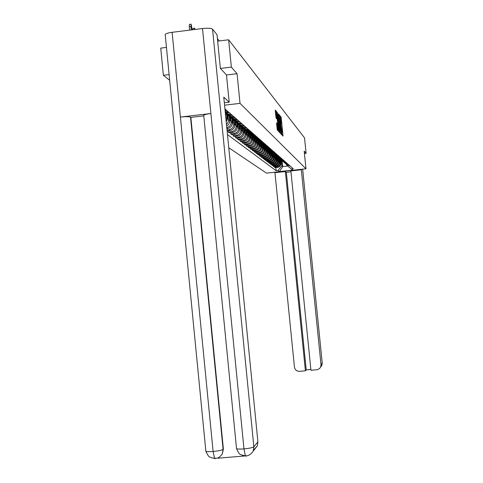 <?xml version="1.0" encoding="UTF-8"?>
<svg xmlns="http://www.w3.org/2000/svg" width="483" height="483" viewBox="0 0 483 483"><rect width="100%" height="100%" fill="white"/><g stroke="black" fill="none" stroke-linecap="round" stroke-linejoin="round"><path stroke-width="0.72" d="M281.806 134.256L282.972 136.109L282.972 135.264L281.251 118.124L281.058 117.055L280.007 115.781L281.052 122.175L280.907 125.314L281.945 131.08L281.806 134.256M276.548 122.924L277.254 129.963L278.486 131.285L276.705 112.636L276.499 111.519L275.244 109.997L276.059 118.081L276.596 118.703L276.306 112.503L276.862 115.497L278.039 127.21L278.027 129.559L277.079 123.521L276.542 122.924M240.027 103.374L237.075 73.712L231.357 67.113L228.64 39.781L304.538 137.89L306.101 153.34L304.187 151.125L305.974 168.796L240.027 103.374L224.565 105.179M280.249 132.318L280.448 133.399L281.619 134.654L281.619 133.797L279.874 116.469L279.681 115.383L278.492 113.94L280.249 132.318M280.074 132.994L278.872 131.702L278.667 130.603L276.886 111.996L277.616 113.74L278.54 121.994L278.878 122.386L278.884 121.529L278.28 114.284L280.074 132.994M169.11 74.599L163.375 75.288L160.73 48.125L166.46 47.419M228.785 147.768L266.495 173.131L305.974 168.796M163.375 75.288L169.666 80.263M231.357 67.113L220.417 68.429M228.64 39.781L217.658 41.127M304.429 153.522L306.101 153.34M286.884 164.914L290.096 166.001M280.212 161.582L280.339 162.813C280.351 165.041 279.277 166.412 277.115 166.931L277.677 167.372C279.826 166.852 280.901 165.488 280.889 163.272L280.557 160.006M277.562 167.384L275.111 167.655L274.471 166.538M289.589 165.56L286.274 164.371M277 166.949L274.537 167.221M285.646 163.846L288.888 164.945M273.094 165.476L273.752 166.617L276.342 166.327C278.516 165.808 279.597 164.425 279.585 162.185L279.252 158.853M288.369 164.492L285.024 163.29M278.902 160.477L279.023 161.72C279.041 163.972 277.954 165.361 275.769 165.88L273.167 166.17M284.378 162.753L287.657 163.87M271.688 164.395L272.358 165.56L274.978 165.264C277.176 164.739 278.268 163.345 278.256 161.081L277.912 157.675M287.131 163.405L283.744 162.185M277.556 159.342L277.683 160.604C277.695 162.88 276.596 164.28 274.392 164.812L271.76 165.101M283.08 161.636L286.401 162.765M270.251 163.284L270.939 164.474L273.583 164.184C275.805 163.646 276.91 162.24 276.898 159.945L276.548 156.468M285.864 162.294L282.434 161.056M276.185 158.189L276.312 159.462C276.324 161.763 275.213 163.182 272.986 163.713L270.323 164.009M281.758 160.495L285.115 161.642M268.783 162.155L268.856 162.898L269.484 163.369L272.158 163.073C274.404 162.536 275.521 161.105 275.509 158.792L275.153 155.23M284.565 161.153L281.094 159.897M274.785 157.005L274.912 158.291C274.924 160.622 273.801 162.053 271.549 162.596L268.856 162.898M280.406 159.324L283.805 160.489M267.28 160.996L267.359 161.757L267.999 162.24L270.703 161.938C272.973 161.394 274.103 159.951 274.09 157.609L273.722 153.962M283.237 159.994L279.729 158.72M273.348 155.798L273.481 157.102C273.493 159.45 272.358 160.899 270.075 161.449L267.359 161.757M279.023 158.134L282.458 159.312M265.747 159.813L265.825 160.585L266.477 161.087L269.212 160.779C271.506 160.223 272.654 158.768 272.635 156.401L272.261 152.664M281.885 158.804L278.329 157.512M271.881 154.56L272.014 155.882C272.026 158.255 270.878 159.722 268.572 160.278L265.825 160.585M276.892 159.873L277.616 156.921L281.088 158.104M264.177 158.599L264.255 159.39L264.925 159.903L267.691 159.589C270.009 159.034 271.168 157.555 271.156 155.164L270.77 151.33M280.496 157.591L276.898 156.275M270.383 153.298L270.516 154.632C270.528 157.035 269.369 158.521 267.033 159.082L264.255 159.39M276.155 155.659L279.681 156.872M262.571 157.355L262.649 158.17L263.332 158.69L266.133 158.376C268.482 157.814 269.647 156.317 269.635 153.896L269.242 149.965M279.077 156.341L275.431 155.013M268.844 152.006L268.983 153.352C268.995 155.786 267.824 157.289 265.463 157.856L262.649 158.17M274.676 154.385L278.244 155.611M260.923 156.087L261.007 156.921L261.708 157.452L264.533 157.138C266.912 156.564 268.095 155.055 268.083 152.604L267.679 148.565M277.622 155.067L273.933 153.715M267.274 150.684L267.413 152.048C267.425 154.506 266.236 156.027 263.851 156.601L261.007 156.921M273.155 153.075L276.771 154.319M259.238 154.789L259.323 155.641L260.041 156.184L262.903 155.864C265.306 155.285 266.501 153.757 266.489 151.276L266.073 147.128M276.137 153.763L272.394 152.393M265.668 149.325L265.807 150.708C265.819 153.196 264.618 154.735 262.203 155.321L259.323 155.641M271.603 151.734L275.262 152.996M257.517 153.455L257.602 154.331L258.339 154.886L261.231 154.56C263.664 153.974 264.871 152.429 264.859 149.917L264.43 145.649M274.616 152.429L270.824 151.034M264.02 147.937L264.159 149.338C264.171 151.855 262.957 153.413 260.512 154.005L257.602 154.331M270.009 150.358L273.722 151.644M255.749 152.091L255.839 152.984L256.588 153.558L259.522 153.232C261.979 152.634 263.205 151.07 263.193 148.529L262.752 144.133L261.448 148.227M273.052 151.064L269.212 149.645M262.329 146.518L262.474 147.931C262.486 150.485 261.255 152.06 258.785 152.658L255.839 152.984M267.95 151.276L268.355 148.939L272.14 150.255M253.937 150.696L254.028 151.614L254.801 152.199L257.765 151.861C260.259 151.264 261.496 149.676 261.484 147.104L261.037 142.66M271.458 149.658L267.564 148.221M260.603 145.063L260.748 146.494C260.76 149.078 259.516 150.672 257.01 151.276L254.028 151.614M266.707 147.514L270.516 148.836M252.084 149.259L252.174 150.201L252.965 150.805L255.966 150.461C258.49 149.857 259.745 148.251 259.733 145.649L259.28 141.145M269.816 148.221L265.873 146.76M258.834 143.566L258.979 145.021C258.991 147.635 257.729 149.247 255.193 149.863L252.174 150.201M264.992 146.035L268.856 147.375M250.182 147.792L250.279 148.758L251.088 149.374L254.124 149.03C256.678 148.408 257.946 146.784 257.934 144.151L257.475 139.581M268.137 146.747L264.135 145.262M257.016 142.038L257.161 143.505C257.173 146.156 255.899 147.792 253.334 148.408L250.279 148.758M263.235 144.52L267.147 145.884M248.232 146.283L248.328 147.273L249.156 147.907L252.235 147.556C254.819 146.929 256.105 145.286 256.093 142.618L255.628 137.975M266.417 145.238L262.354 143.723L261.49 147.176M255.151 140.468L255.302 141.954C255.314 144.64 254.022 146.295 251.42 146.923L248.328 147.273M261.436 142.962L265.402 144.351M246.227 144.737L246.33 145.751L247.181 146.397L250.297 146.047C252.917 145.413 254.215 143.747 254.203 141.042L253.732 136.321L257.928 137.8M264.648 143.686L260.53 142.147M253.237 138.856L253.388 140.366C253.406 143.083 252.096 144.761 249.463 145.395L246.33 145.751M259.582 141.368L263.603 142.775M244.175 143.149L244.277 144.188L245.153 144.858L248.31 144.495C250.961 143.856 252.277 142.165 252.265 139.43L251.788 134.666M262.83 142.099L258.659 140.529L257.904 143.825M251.275 137.208L251.432 138.73C251.444 141.483 250.116 143.185 247.453 143.831L244.277 144.188M257.687 139.726L261.762 141.163M242.068 141.513L242.17 142.588L243.07 143.27L246.27 142.908C248.95 142.256 250.291 140.541 250.272 137.77L249.796 132.964M260.971 140.462L256.733 138.869M249.264 135.512L249.415 137.057C249.433 139.847 248.087 141.567 245.388 142.225L242.17 142.588M255.736 138.047L259.872 139.502M239.9 139.841L240.009 140.939L240.932 141.646L244.169 141.278C246.891 140.613 248.244 138.881 248.232 136.067L247.749 131.207M259.057 138.79L254.758 137.166M247.193 133.767L247.35 135.337C247.362 138.162 246.004 139.907 243.269 140.571L240.009 140.939M237.672 138.12L237.787 139.249L238.735 139.973L242.019 139.599C244.778 138.929 246.149 137.166 246.131 134.322L245.642 129.39M257.095 137.063L252.73 135.409M245.068 131.974L245.225 133.568C245.243 136.429 243.861 138.198 241.089 138.875L237.787 139.249M251.673 134.54L255.936 136.049M235.39 136.351L235.505 137.516L236.477 138.253L239.803 137.872C242.599 137.196 243.993 135.409 243.975 132.523L243.48 127.518M255.072 135.294L250.641 133.61M242.889 130.138L243.046 131.75C243.058 134.654 241.663 136.447 238.85 137.13L235.505 137.516M249.554 132.716L253.883 134.25M233.035 134.528L233.156 135.729L234.158 136.49L237.533 136.103C240.365 135.415 241.772 133.604 241.76 130.676L241.252 125.586M252.995 133.471L248.497 131.756M240.643 128.243L240.806 129.879C240.818 132.825 239.399 134.642 236.549 135.337L233.156 135.729M247.374 130.833L251.77 132.396M230.62 132.656L230.741 133.888L231.774 134.672L235.191 134.28C238.065 133.58 239.496 131.744 239.477 128.78L238.964 123.594M250.858 131.599L246.288 129.849M238.33 126.298L238.493 127.959C238.511 130.947 237.075 132.789 234.183 133.495L230.741 133.888M245.141 128.901L249.596 130.495M228.133 130.73L228.26 131.998L229.316 132.807L232.788 132.408C235.698 131.696 237.147 129.836 237.135 126.824L236.61 121.535M248.66 129.673L246.004 129.359L244.018 127.886M235.958 124.3L236.121 125.978C236.139 129.009 234.678 130.881 231.749 131.599L228.26 131.998M242.834 126.914L247.362 128.532M227.107 130.851L230.306 130.482C233.265 129.758 234.738 127.868 234.72 124.813L234.183 119.41M246.396 127.687L243.698 127.367L241.681 125.87M233.512 122.235L233.681 123.944C233.694 127.017 232.214 128.919 229.238 129.649L227.016 129.903M240.462 124.868L245.062 126.516M226.883 128.599L227.759 128.496C230.759 127.76 232.251 125.846 232.238 122.742L231.695 117.278M244.072 125.646L241.319 125.32L239.272 123.787M230.989 120.116L231.164 121.849C231.188 124.904 229.733 126.83 226.787 127.615M238.016 122.754L242.695 124.439M226.63 125.997C228.767 124.837 229.787 123.044 229.679 120.611L229.129 115.111M241.669 123.539L238.874 123.207L236.791 121.644M228.399 117.93L228.411 121.625L226.479 124.511M235.493 120.581L240.25 122.296M226.219 121.861L227.04 118.413L226.491 112.859M239.194 121.372L236.35 121.028L234.231 119.434M225.724 115.678L225.893 118.583M232.897 118.341L234.986 119.796L237.733 120.086M236.646 119.132L233.748 118.782L231.592 117.158M230.216 116.023L232.341 117.508L235.136 117.81M234.014 116.826L231.061 116.469L228.87 114.803M227.451 113.638L229.606 115.153L232.456 115.461M231.297 114.441L228.29 114.079L226.062 112.376M225.223 111.79L229.685 113.034M228.489 111.984L225.193 111.501M225.096 110.529L226.829 110.522M225.591 109.436L224.993 109.496M281.504 162.668L281.818 165.808L282.748 166.569L287.663 166.025L286.727 164.794M282.175 160.869L282.748 166.569L279.403 171.574L278.009 170.517L281.818 165.808M286.775 165.258L292.686 170.113L279.403 171.574M227.481 134.582L276.137 170.722L278.009 170.517M291.442 169.044L293.32 168.833L224.933 108.862M237.075 73.712L226.485 74.98M275.817 167.577L276.137 170.722M292.686 170.113L287.663 166.025M281.969 135.035L281.849 133.815M281.07 126.093L280.949 124.892M278.89 116.494L278.54 115.304M281.372 133.187L279.554 116.415L280.605 129.589L281.372 133.187L280.406 133.296L281.372 133.187M278.099 122.477L278.196 123.419M278.987 131.316L279.047 131.895M279.083 128.321L279.621 131.243L279.627 128.919L278.673 123.364L279.083 128.321L278.45 128.393M275.678 112.575L275.292 111.398M277.447 130.175L277.393 129.631M280.877 163.169L281.565 160.35M281.861 160.597L280.895 163.9M281.136 159.945L280.768 162.065M281.432 160.241L280.846 162.856M280.206 171.628L295.022 169.998M274.38 172.268L274.948 172.673L285.368 171.531L305.401 370.799L299.587 371.324C296.719 371.3 295.004 369.869 294.437 367.038L274.948 172.673M290.959 171.803L286.347 172.31L285.368 171.531M302.648 169.159L322.239 363.065L321.895 365.383L319.655 368.42L317.488 369.646L310.949 370.292L290.875 170.928L301.32 169.781L321.002 364.617L322.233 363.107L302.642 169.165M300.873 169.358L301.32 169.781M286.347 172.31L306.222 369.906L310.871 369.483M306.222 369.906L305.401 370.799M320.652 366.935L321.002 364.617M203.76 115.612L203.723 115.244C204.496 114.604 206.887 114.03 210.89 113.523L202.51 28.533C207.841 27.99 211.186 28.207 212.55 29.185L217.03 34.734L220.357 68.363L226.479 74.956L229.184 102.197L224.329 102.764M229.184 102.197L223.768 97.131L257.91 441.842L257.294 445.948L253.575 450.017M165.252 35.024L165.192 34.432C165.959 33.538 168.271 32.832 172.123 32.307L180.407 117.061C185.707 116.53 189.076 116.56 190.513 117.152L223.092 449.389L223.381 449.087L222.24 454.08L223.092 449.389C221.782 450.253 218.449 450.947 213.106 451.478L214.53 458.379L215.303 458.735M202.51 28.533L172.123 32.307M236.501 448.266L236.537 448.629C237.431 449.105 239.906 449.196 243.969 448.894L210.89 113.523L180.407 117.061L213.106 451.478C209.181 451.78 206.766 451.702 205.861 451.255L205.824 450.856M217.604 458.222L245.376 455.916M203.784 115.89L190.857 117.387L223.381 449.087M190.857 117.387L190.513 117.152M245.358 455.886L242.11 455.221M212.55 29.185L253.853 446.805C252.657 447.669 249.367 448.363 243.969 448.894L245.322 455.813L246.022 456.181M279.572 162.095L280.279 159.233M280.581 159.499L279.591 162.849M279.838 158.841L279.464 160.972M280.14 159.124L279.542 161.775M278.244 160.996L278.963 158.086M279.271 158.376L278.262 161.769M278.51 157.706L278.13 159.849M278.824 157.983L278.214 160.67M277.93 157.216L276.904 160.67M277.157 156.546L276.771 158.702M277.477 156.818L276.856 159.541M275.503 158.732L276.24 155.749M276.566 156.039L275.509 159.547M275.769 155.357L275.382 157.536M276.095 155.617L275.467 158.394M274.084 157.561L274.833 154.542M275.165 154.826L274.09 158.394M274.356 154.137L273.964 156.341M274.688 154.397L274.048 157.21M272.635 156.365L273.396 153.31M273.734 153.582L272.635 157.223M272.907 152.888L272.509 155.115M273.245 153.165L272.599 156.009M271.15 155.14L271.923 152.042M272.273 152.308L271.15 156.021M271.422 151.602L271.023 153.866M271.772 151.904L271.114 154.777M268.983 153.352L269.635 153.896L270.42 150.744M270.776 151.004L269.623 154.795M269.906 150.285L269.502 152.586M270.269 150.611L269.599 153.522M267.413 152.048L268.083 152.604L268.88 149.416M269.248 149.682L268.065 153.54M268.723 149.283L268.041 152.23M266.489 151.294L267.31 148.046M267.679 148.353L266.471 152.26M266.767 147.575L266.356 149.935M267.141 147.919L266.453 150.913M264.865 149.953L265.692 146.645M266.079 146.983L264.841 150.944M265.143 146.186L264.726 148.559M265.529 146.518L264.823 149.561M263.199 148.583L264.044 145.202M264.436 145.576L263.163 149.603M263.476 144.761L263.054 147.152M263.869 145.081L263.157 148.178M261.774 143.294L261.345 145.715M262.178 143.608L261.448 146.76M259.739 145.733L260.621 142.25M261.025 142.648L259.691 146.814M260.023 141.785L259.588 144.236M260.44 142.093L259.697 145.311M257.946 144.254L258.84 140.734M259.262 141.127L257.886 145.377M258.23 140.233L257.789 142.727M256.105 142.745L257.016 139.182M257.451 139.557L256.038 143.898M256.395 138.639L255.948 141.169M256.829 138.983L256.062 142.298M254.215 141.193L255.151 137.583M255.592 137.945L254.143 142.382M254.511 137.003L254.058 139.581M254.958 137.389L254.173 140.734M252.277 139.599L253.231 135.934M253.684 136.284L252.192 140.825M252.573 135.312L252.12 137.945M253.032 135.747L252.235 139.128M250.291 137.963L251.263 134.238M251.728 134.6L250.188 139.237M250.592 133.58L250.128 136.266M251.057 134.057L250.248 137.486M248.25 136.291L249.246 132.487M249.723 132.891L248.135 137.601M248.552 131.823L248.081 134.546M249.035 132.312L248.208 135.795M246.149 134.564L247.169 130.688M247.658 131.122L246.022 135.922M246.457 130.048L245.98 132.777M246.952 130.519L246.107 134.057M243.993 132.801L245.038 128.834M245.539 129.305L243.855 134.202M244.307 128.212L243.818 130.959M244.815 128.671L243.951 132.276M241.784 130.984L242.846 126.926M243.36 127.427L241.621 132.439M242.092 126.323L241.603 129.094M242.617 126.763L241.735 130.44M239.502 129.112L240.588 125.006M241.126 125.489L239.32 130.621M239.816 124.373L239.32 127.174M240.359 124.795L239.459 128.556M237.159 127.192L238.276 123.026M238.819 123.491L236.954 128.762M237.479 122.356L236.972 125.194M238.034 122.779L237.117 126.618M234.744 125.218L235.885 120.979M236.453 121.432L234.521 126.842M235.07 120.273L234.557 123.159M235.638 120.738L234.702 124.626M232.263 123.183L233.434 118.872M234.014 119.301L232.009 124.874M232.589 118.124L232.069 121.07M233.174 118.637L232.22 122.573M229.703 121.094L230.904 116.687M231.502 117.103L229.425 122.845M230.035 115.908L229.51 118.909M230.639 116.457L229.66 120.46M227.064 118.939L228.296 114.429M228.918 114.857L226.75 120.762M227.402 113.608L226.871 116.687M228.024 114.211L227.028 118.287M225.428 113.897L225.615 112.092M226.249 112.599L225.633 115.92M225.332 111.881L225.301 112.599M195.126 29.451L194.637 28.171L194.395 29.541M192.759 29.741L193.001 28.376L194.54 28.183M192.186 29.813L191.111 24.162L190.924 26.571L189.264 26.782L189.451 24.367L191.008 24.174M189.59 30.139L189.264 26.782M191.256 29.928L190.924 26.571M226.817 127.904L227.602 128.514M229.081 129.667L230.156 130.501M231.592 131.618L232.631 132.427M234.032 133.513L235.04 134.304M236.398 135.361L237.382 136.121M238.705 137.148L239.659 137.897M240.945 138.893L241.874 139.617M243.124 140.589L244.03 141.296M245.243 142.244L246.125 142.926M247.308 143.849L248.171 144.514M249.325 145.413L250.158 146.065M251.287 146.941L252.102 147.575M253.195 148.426L253.992 149.048M255.06 149.875L255.833 150.479M256.878 151.294L257.632 151.879M258.653 152.67L259.389 153.244M260.385 154.017L261.104 154.578M262.076 155.333L262.776 155.882M263.724 156.619L264.412 157.15M265.336 157.875L266.006 158.394M266.912 159.1L267.564 159.607M268.451 160.296L269.091 160.797M269.955 161.467L270.583 161.956M271.428 162.608L272.038 163.085M272.865 163.731L273.463 164.196M274.272 164.824L274.863 165.283M275.654 165.898L276.228 166.345M225.362 109.466L226.599 110.553M228.26 112.008L229.461 113.058M231.073 114.465L232.232 115.485M233.79 116.85L234.919 117.834M236.429 119.156L237.521 120.11M225.899 117.466L227.04 118.413M238.982 121.396L240.039 122.32M228.568 119.687L229.679 120.611M241.458 123.563L242.484 124.463M231.164 121.849L232.238 122.742M243.867 125.671L244.857 126.54M233.681 123.944L234.72 124.813M246.197 127.711L247.163 128.556M236.121 125.978L237.135 126.824M248.461 129.692L249.403 130.519M238.493 127.959L239.477 128.78M250.665 131.624L251.577 132.42M240.806 129.879L241.76 130.676M252.802 133.495L253.69 134.268M243.046 131.75L243.975 132.523M254.879 135.312L255.742 136.067M245.225 133.568L246.131 134.322M256.902 137.087L257.741 137.818M247.35 135.337L248.232 136.067M258.87 138.808L259.685 139.521M249.415 137.057L250.272 137.77M260.784 140.487L261.581 141.181M251.432 138.73L252.265 139.43M262.649 142.117L263.428 142.799M253.388 140.366L254.203 141.042M264.467 143.711L265.221 144.369M255.302 141.954L256.093 142.618M266.236 145.256L266.972 145.902M257.161 143.505L257.934 144.151M267.962 146.772L268.681 147.4M258.979 145.021L259.733 145.649M269.647 148.245L270.347 148.855M260.748 146.494L261.484 147.104M271.283 149.682L271.965 150.279M262.474 147.931L263.193 148.529M272.889 151.082L273.553 151.662M264.159 149.338L264.859 149.917M274.447 152.447L275.099 153.02M265.807 150.708L266.489 151.276M275.974 153.781L276.608 154.337M277.465 155.085L278.081 155.629M278.914 156.359L279.524 156.89M270.516 154.632L271.156 155.164M280.339 157.603L280.931 158.122M272.014 155.882L272.635 156.401M281.728 158.822L282.307 159.33M273.481 157.102L274.09 157.609M283.086 160.012L283.648 160.507M274.912 158.291L275.509 158.792M284.415 161.171L284.964 161.654M276.312 159.462L276.898 159.945M285.713 162.312L286.25 162.783M277.683 160.604L278.256 161.081M286.98 163.423L287.512 163.888M279.023 161.72L279.585 162.185M288.224 164.51L288.743 164.963M280.339 162.813L280.889 163.272M289.438 165.572L289.945 166.019M219.336 40.922L217.404 38.568M280.17 117.158L281.058 117.055M280.551 118.208L281.251 118.124M282.259 135.343L282.972 135.264M278.703 115.497L279.681 115.383M280.895 133.882L281.619 133.797M278.933 119.204L279.554 119.138M279.983 129.661L280.605 129.589M280.369 133.133L281.233 133.03M276.868 112.696L277.417 112.636M276.982 113.813L277.616 113.74M277.701 120.967L278.335 120.895M277.81 122.072L278.54 121.994M277.888 122.501L278.878 122.386L277.888 122.501M279.343 132.209L280.074 132.125M277.948 123.449L278.655 123.364L277.948 123.443M278.033 124.3L278.673 124.228M276.517 123.588L277.079 123.521M276.632 124.711L277.284 124.638M276.825 126.673L277.477 126.594M275.648 114.906L276.3 114.827M275.998 117.9L276.602 117.834M275.491 111.633L276.499 111.519M276.391 112.672L276.705 112.636M277.749 130.495L278.486 130.41M322.246 363.095L321.895 365.383L320.543 367.183M246.517 455.747L246.203 456.133M245.328 455.819C248.389 456.049 251.021 454.455 253.219 451.025L253.853 446.805L257.91 441.842M226.805 127.747L227.759 128.496M229.238 129.649L230.306 130.482M231.749 131.599L232.788 132.408M234.183 133.495L235.191 134.28M236.549 135.337L237.533 136.103M238.85 137.13L239.803 137.872M241.089 138.875L242.019 139.599M243.269 140.571L244.169 141.278M245.388 142.225L246.27 142.908M247.453 143.831L248.31 144.495M249.463 145.395L250.297 146.047M251.42 146.923L252.235 147.556M253.334 148.408L254.124 149.03M255.193 149.863L255.966 150.461M257.01 151.276L257.765 151.861M258.785 152.658L259.522 153.232M260.512 154.005L261.231 154.56M262.203 155.321L262.903 155.864M263.851 156.601L264.533 157.138M265.463 157.856L266.133 158.376M267.033 159.082L267.691 159.589M268.572 160.278L269.212 160.779M270.075 161.449L270.703 161.938M271.549 162.596L272.158 163.073M272.986 163.713L273.583 164.184M274.392 164.812L274.978 165.264M275.769 165.88L276.342 166.327M277.115 166.931L277.677 167.372M278.661 116.518L279.494 116.421M278.769 131.34L279.621 131.243M277.164 129.655L278.027 129.559M275.413 112.611L276.252 112.515M165.192 34.432L205.861 451.255C209.519 459.085 209.707 456.187 211.071 457.649L214.53 458.373M203.723 115.244L236.537 448.629C240.045 456.338 240.407 453.67 241.76 455.083L245.322 455.813M257.294 445.948L253.219 451.025M214.53 458.385C217.066 457.642 217.755 459.55 222.234 454.08"/></g></svg>

